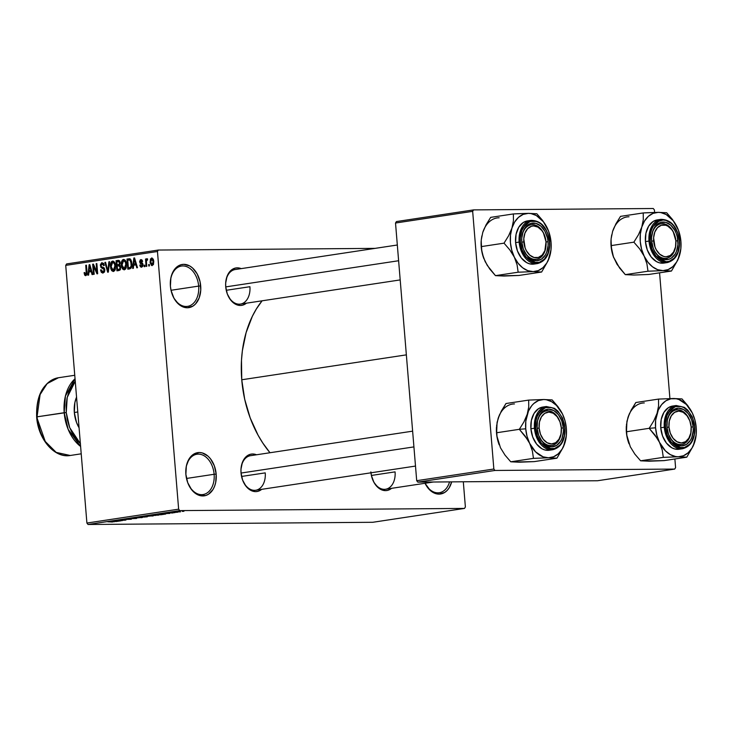 <?xml version="1.0" encoding="UTF-8"?>
<svg xmlns="http://www.w3.org/2000/svg" width="733" height="733" viewBox="0 0 733 733"><rect width="100%" height="100%" fill="white"/><g stroke="black" fill="none" stroke-linecap="round" stroke-linejoin="round"><path stroke-width="1.1" d="M172.273 294.556A20.387 14.064 81.4 0 0 189.087 306.009A20.387 14.064 81.4 0 0 198.652 286.099L200.695 285.934A21.843 15.063 -98.6 0 1 190.369 307.292A21.843 15.063 -98.6 0 1 172.356 294.767A21.843 15.063 -98.6 0 1 170.413 286.163L170.881 277.853L171.971 274.087L175.654 268.058L180.849 264.778L183.772 264.338L189.7 265.942L192.486 267.93L197.159 273.885L200.063 281.701L200.76 290.167L199.138 298.019L195.454 304.039L192.999 306.064L187.336 307.759L181.408 306.156L178.623 304.168L173.95 298.212L171.046 290.396L170.413 286.163A21.843 15.063 -98.6 0 1 170.368 281.628A21.843 15.063 -98.6 0 1 185.376 264.448A21.843 15.063 -98.6 0 1 200.695 285.934L198.652 286.099A20.387 14.064 -98.6 0 1 187.566 306.367A20.387 14.064 -98.6 0 1 172.273 294.556M187.749 482.735A20.387 14.064 81.4 0 0 204.553 494.189A20.387 14.064 81.4 0 0 214.118 474.278L216.171 474.114A21.843 15.063 -98.6 0 1 205.845 495.471A21.843 15.063 -98.6 0 1 187.831 482.946A21.843 15.063 -98.6 0 1 185.88 474.352L186.347 466.032L189.059 458.959L193.585 454.213L199.239 452.518L202.226 452.912L207.952 456.109L210.472 458.794L214.338 465.812L216.171 474.114L215.704 482.433L214.613 486.199L213.001 489.507L208.474 494.244L205.735 495.508L199.825 495.554L196.884 494.335L191.579 489.671L187.721 482.653L185.88 474.352A21.843 15.063 -98.6 0 1 185.843 469.807A21.843 15.063 -98.6 0 1 200.842 452.627A21.843 15.063 -98.6 0 1 216.171 474.114L214.118 474.278A20.387 14.064 -98.6 0 1 203.032 494.546A20.387 14.064 -98.6 0 1 187.749 482.735M425.067 483.267A20.387 14.064 81.4 0 0 438.389 492.823A20.387 14.064 81.4 0 0 449.54 481.883A20.387 14.064 -98.6 0 1 439.296 492.723A20.387 14.064 -98.6 0 1 425.067 483.267M451.675 481.865A21.843 15.063 -98.6 0 1 439.543 494.106A21.843 15.063 -98.6 0 1 425.021 483.276L430.353 490.533L433.139 492.521L439.076 494.124L444.729 492.429L447.185 490.404L449.256 487.683L451.675 481.865M242.632 480.152A17.473 12.049 81.4 0 0 257.036 489.937A17.473 12.049 81.4 0 0 265.227 472.877A17.473 12.049 -98.6 0 1 255.725 490.24A17.473 12.049 -98.6 0 1 242.632 480.152M261.727 489.332A18.93 13.057 -98.6 0 1 242.715 480.362A18.93 13.057 -98.6 0 1 241.029 472.913L240.974 469.239L242.376 462.441L245.573 457.218L250.072 454.368L252.601 453.993L256.504 454.781A18.93 13.057 -98.6 0 0 240.992 468.973A18.93 13.057 -98.6 0 0 241.029 472.913L242.614 480.106L245.967 486.19L248.148 488.508L253.105 491.284L255.698 491.623L258.227 491.247L261.736 489.332M227.331 293.997A17.473 12.049 81.4 0 0 241.734 303.783A17.473 12.049 81.4 0 0 249.916 286.713A17.473 12.049 -98.6 0 1 240.415 304.085A17.473 12.049 -98.6 0 1 227.331 293.988M246.425 303.178A18.93 13.057 -98.6 0 1 227.413 294.208A18.93 13.057 -98.6 0 1 225.718 286.759L225.672 283.085L227.074 276.286L230.272 271.063L234.771 268.214L237.3 267.838L241.203 268.626A18.93 13.057 -98.6 0 0 225.691 282.819A18.93 13.057 -98.6 0 0 225.718 286.759L227.312 293.951L230.657 300.035L232.837 302.353L237.804 305.13L240.397 305.469L242.925 305.093L246.425 303.178M372.474 479.144A17.473 12.049 81.4 0 0 386.877 488.938A17.473 12.049 81.4 0 0 395.069 471.869A17.473 12.049 -98.6 0 1 385.567 489.241A17.473 12.049 -98.6 0 1 372.474 479.144M370.871 471.905L371.42 475.58L373.94 482.351L377.99 487.509L380.4 489.232L385.54 490.624L388.069 490.249L391.578 488.334A18.93 13.057 -98.6 0 1 372.556 479.364A18.93 13.057 -98.6 0 1 370.962 472.812M186.494 478.457L214.118 474.278L186.494 478.457M171.018 290.277L198.652 286.099L171.018 290.277M241.551 476.45L265.227 472.877L241.551 476.45M371.393 475.451L395.069 471.869L371.393 475.451M226.25 290.295L249.916 286.713L226.25 290.295M241.753 379.767L406.357 354.864L241.753 379.767A100.476 69.296 81.4 0 0 269.991 452.737L262.781 443.007L258.062 435.164L250.2 417.947L244.694 399.247L241.753 379.767L241.487 360.269L242.366 350.75L246.114 332.617L252.363 316.28L256.348 308.987L262.093 300.805A100.476 69.296 81.4 0 0 241.753 379.767M158.346 250.045L375.03 248.377L158.346 250.045L157.458 251.501L65.723 265.383L86.906 523.05L178.641 509.169L157.458 251.501L178.641 509.169L179.768 510.608L464.493 508.418L372.758 522.29L88.033 524.489L179.768 510.608L464.493 508.418L465.382 506.961L463.311 481.783L465.382 506.961L464.493 508.418L372.758 522.29L88.033 524.489L179.768 510.608L178.641 509.169L86.906 523.05L88.033 524.489L86.906 523.05L65.723 265.383L66.611 263.926L158.346 250.045L157.458 251.501L65.723 265.383L66.611 263.926L158.346 250.045M180.565 511.808L174.665 512.065L179.695 511.552M175.022 512.633L169.213 512.77L175.022 512.633M169.909 513.421L163.862 513.622L169.845 513.192M158.007 515.207C159.482 514.933 159.134 514.813 156.944 514.85L149.001 515.556L159.043 514.969M147.223 516.838L138.097 517.205L147.223 516.838M136.576 518.451L131.592 518.185L135.385 518.506L126.891 518.9L136.576 518.451L131.592 518.185L135.385 518.506L126.891 518.9L136.576 518.451M122.42 520.586L116.767 520.632L125.929 520.054L118.865 520.109L123.868 520.173L114.687 520.742L125.215 520.164L118.865 520.109L123.868 520.173L114.687 520.742L122.42 520.586M112.552 522.024L107.769 521.786L112.552 522.024M116.859 521.429L121 520.806L111.114 521.282L116.171 521.539L121 520.806L111.114 521.282L116.859 521.429M131.344 519.248L123.135 519.532L131.344 519.248M134.506 517.736C133.131 518.011 133.516 518.13 135.66 518.094L142.175 517.342L133.598 517.965M145.4 516.087C144.025 516.362 144.41 516.481 146.563 516.444L153.069 515.693L144.502 516.316M161.599 514.658L165.731 514.035L155.854 514.52L160.903 514.768L165.731 514.035L156.55 514.41L161.599 514.658M173.125 512.917L171.449 513.027L173.125 512.917M177.67 512.23L176.002 512.34L177.67 512.23M183.928 511.286L182.251 511.396L183.928 511.286M149.312 264.457L149.431 265.905L148.762 266.006L148.643 264.558L149.312 264.457L148.643 264.558L148.762 266.006L149.431 265.905L149.312 264.457M146.463 262.487L146.774 266.308L146.114 266.409L145.51 259.042L146.169 258.941L146.27 260.114L146.792 258.749L147.617 258.987L147.507 260.068L146.536 260.582L146.463 262.487L146.463 260.966L147.617 258.987L146.948 258.685L146.27 260.114L146.169 258.941L145.51 259.042L146.114 266.409L146.774 266.308L146.463 262.487M144.758 265.144L144.877 266.592L144.218 266.693L144.099 265.245L144.758 265.144L144.099 265.245L144.218 266.693L144.877 266.592L144.758 265.144M141.038 260.646L141.982 261.708L142.633 261.47L140.928 259.601L139.6 261.928L140.305 261.919L139.6 261.928L141.432 263.935L142.88 263.926L141.432 263.935L142.944 264.237L142.12 264.246L143.008 264.888L141.542 266.171L142.807 266.161L139.765 265.108L140.461 265.099L139.765 265.108L141.579 267.224L142.99 264.604L142.715 266.372L141.414 267.243L140.36 266.72L139.765 265.108L140.424 264.87L141.542 266.171L142.275 264.54L140.223 263.404L139.591 261.718L140.342 259.821L141.817 259.784L142.633 261.47L141.982 261.708L141.038 260.646L140.278 261.846L142.477 263.092L142.99 264.604L140.25 261.681L141.038 260.646L142.431 260.627L141.277 260.646M133.672 265.227L133.351 268.342L132.655 268.443L133.837 258.007L134.542 257.906L137.492 267.71L136.796 267.82L135.972 264.879L133.672 265.227L135.972 264.879L136.796 267.82L137.492 267.71L134.542 257.906L133.837 258.007L132.655 268.443L133.351 268.342L133.672 265.227M124.326 269.836L122.695 269.13L121.651 266.94L121.715 261.205L122.603 259.839L123.795 259.427L125.132 260.169L126.003 261.828L126.342 267.114L125.609 268.993L124.326 269.836L126.103 268.003L126.461 264.265C126.342 261.434 125.352 259.83 123.474 259.445C121.678 260.407 120.972 262.313 121.348 265.163L122.292 268.535L123.501 268.525L122.292 268.535L124.06 269.854M113.432 271.485L111.801 270.77L110.747 268.59L110.82 262.854L111.709 261.489L113.212 261.122L115.099 263.477L115.448 268.764L114.705 270.633L113.432 271.485L115.2 269.652L115.557 265.914C115.448 263.083 114.449 261.479 112.58 261.095C110.784 262.048 110.069 263.962 110.454 266.812L111.389 270.184L112.607 270.175L111.389 270.184L113.157 271.503M85.77 275.672L84.671 275.113L84.075 272.731L84.726 272.502L85.349 274.408L86.274 273.931L85.761 265.282L86.43 265.181L87.016 273.757L85.77 275.672L86.989 272.062L86.43 265.181L85.761 265.282L86.357 273.611L85.614 274.49L86.897 274.481L85.706 274.481L84.726 272.502L84.075 272.731L84.671 275.113L86.631 275.095L84.671 275.113L85.587 275.69M88.94 271.998L88.62 275.104L87.923 275.214L89.105 264.778L89.811 264.668L92.761 274.481L92.065 274.591L91.24 271.65L88.94 271.998L91.24 271.65L92.065 274.591L92.761 274.481L89.811 264.668L89.105 264.778L87.923 275.214L88.62 275.104L88.94 271.998M93.512 266.161L94.181 274.27L93.512 274.371L92.679 264.237L93.393 264.127L96.857 271.824L96.188 263.706L96.848 263.605L97.681 273.739L96.976 273.84L93.512 266.161L96.976 273.84L97.681 273.739L96.848 263.605L96.188 263.706L96.857 271.824L93.393 264.127L92.679 264.237L93.512 274.371L94.181 274.27L93.512 266.161L94.3 266.152L93.512 266.161M102.162 263.862L103.637 265.639L104.297 265.41L102.043 262.68L100.384 265.749L101.062 265.74L100.384 265.749L102.373 268.26L104.398 268.251L102.373 268.26L104.856 269.927L104.187 269.927L102.987 271.87L104.535 271.861L102.987 271.87L101.191 269.744L100.54 269.973L101.236 269.964L100.54 269.973L103.023 273.061L104.846 269.808L104.462 272.016L102.785 273.088L101.301 272.3L100.54 269.973L101.191 269.744L101.759 271.357L102.987 271.87L104.059 270.981L104.123 269.524L101.017 267.536L100.412 264.668L101.667 262.79L103.6 263.339L104.297 265.41L103.637 265.639L103.188 264.274L102.162 263.862L101.218 264.567L101.081 265.951L101.594 266.904L104.113 267.893L104.846 269.808L103.637 267.554L101.346 266.684L101.053 265.676L102.162 263.862L103.894 263.834M109.584 261.681L108.328 272.126L107.687 272.227L104.883 262.387L105.57 262.286L107.87 270.999L108.887 261.782L109.584 261.681L108.887 261.782L107.87 270.999L105.57 262.286L104.883 262.387L107.687 272.227L108.328 272.126L109.584 261.681M120.753 267.233L119.983 270.101L116.923 270.825L116.089 260.691L119.543 260.856L120.203 262.955L119.644 264.888L120.753 267.233L119.644 264.888L120.185 262.652L118.15 260.38L116.089 260.691L116.923 270.825L118.975 270.514L120.753 267.233M131.858 263.376L131.189 268.012L127.826 269.176L126.992 259.042L130.034 258.841L131.5 261.186L131.858 263.376L129.915 258.795L126.992 259.042L127.826 269.176L129.768 268.883C131.573 268.067 132.27 266.235 131.858 263.376M153.765 261.443L153.408 264.622L151.548 265.511L150.146 262.716L150.448 258.96L152.07 257.998L153.49 259.83L153.765 261.443L151.612 257.979L150.073 262.075L152.235 265.612L153.765 261.443M674.699 469.074L597.551 480.747L417.837 482.131L494.977 470.458L674.699 469.074L675.588 467.617L674.882 458.977L675.588 467.617L674.699 469.074L494.977 470.458L493.85 469.019L472.666 211.351L395.518 223.024L416.701 480.692L493.85 469.019L494.977 470.458L417.837 482.131L597.551 480.747L674.699 469.074M396.416 221.568L473.555 209.895L653.277 208.511L473.555 209.895L472.666 211.351L493.85 469.019L416.701 480.692L417.837 482.131L416.701 480.692L395.518 223.024L396.416 221.568L395.518 223.024L472.666 211.351L473.555 209.895L396.416 221.568M669.916 398.578L659.572 272.823L669.916 398.578M654.606 212.423L654.404 209.95L653.277 208.511L654.404 209.95L654.606 212.423M225.672 283.048A17.473 12.049 -98.6 0 1 235.192 269.533L397.332 245.005M240.983 469.202A17.473 12.049 -98.6 0 1 250.494 455.688L412.633 431.16M170.358 281.857A20.387 14.064 -98.6 0 1 181.463 266.052A20.387 14.064 -98.6 0 1 198.652 286.099A20.387 14.064 81.4 0 0 184.423 266.052A20.387 14.064 81.4 0 0 170.358 281.857M185.825 470.036A20.387 14.064 -98.6 0 1 196.939 454.231A20.387 14.064 -98.6 0 1 214.118 474.278A20.387 14.064 81.4 0 0 199.889 454.24A20.387 14.064 81.4 0 0 185.825 470.036M84.753 272.722L84.075 272.731L84.753 272.722M85.706 274.481L86.906 274.472M87.025 273.601L86.357 273.611L87.025 273.601M87.007 272.236L86.338 272.236L87.007 272.236M86.439 265.273L85.761 265.282L86.439 265.273M89.838 264.769L89.105 264.778L89.838 264.769M91.9 271.641L91.24 271.65L91.9 271.641M89.069 270.779L89.591 265.767L90.132 265.767L89.591 265.767L90.141 267.792L90.745 267.792L90.141 267.792L90.919 270.495L91.561 270.495L89.069 270.779L91.634 270.752L89.069 270.779L90.919 270.495L89.591 265.767L89.069 270.779M93.439 264.228L92.679 264.237L93.439 264.228M97.526 271.824L96.857 271.824L97.526 271.824M96.857 263.697L96.188 263.706L96.857 263.697M102.987 271.87L104.535 271.87M105.598 262.387L104.883 262.387L105.598 262.387M108.466 270.99L107.87 270.999L108.466 270.99M108.667 269.35L108.026 269.359L108.667 269.35M109.574 261.773L108.887 261.782L109.574 261.773M111.123 266.803L110.454 266.812L111.123 266.803M112.68 262.277L111.242 263.972L111.306 268.012L112.625 270.193L114.916 270.294L113.322 270.303L114.742 268.654L114.898 265.978L115.567 265.978L114.898 265.978L114.421 263.733L115.182 263.724L112.68 262.277L114.421 263.733L114.898 265.978L113.322 270.303L111.114 266.73L112.68 262.277L114.54 262.249M113.001 262.267L114.55 262.258M113.322 270.303L114.916 270.303M119.369 260.664L116.089 260.691L119.369 260.664M118.773 260.38L118.15 260.38L118.773 260.38M118.004 261.599L116.849 261.773L117.097 264.805L119.937 264.402L119.03 264.411L119.534 262.918L120.203 262.918L118.526 261.553L119.534 262.918L119.03 264.411L117.097 264.805L119.717 264.787L117.097 264.805L116.849 261.773L119.937 261.544M118.508 265.786L117.198 265.987L117.491 269.542L120.597 269.084L119.571 269.093L120.093 267.343L120.762 267.334L118.783 265.758L120.093 267.343L119.571 269.093L117.491 269.542L120.423 269.515L117.491 269.542L117.198 265.987L120.404 265.749M122.026 265.154L121.348 265.163L122.026 265.154M123.575 260.627L122.136 262.322L122.2 266.363L123.309 268.406L125.819 268.644L124.225 268.654L125.636 267.004L125.792 264.329L126.461 264.329L125.792 264.329L125.325 262.084L126.076 262.075L123.575 260.627L125.325 262.084L125.792 264.329L124.225 268.654L122.017 265.08L123.575 260.627L125.444 260.6M123.895 260.627L125.444 260.609M124.225 268.654L125.81 268.654M130.327 259.015L126.992 259.042L130.327 259.015M129.787 258.758L128.852 258.758L129.787 258.758M129.915 258.795L128.852 258.758M128.926 259.949L127.753 260.123L128.385 267.893L127.753 260.123L131.06 259.995L129.888 260.004L131.189 263.468L131.858 263.459L131.189 263.468L131.134 265.978L131.83 265.978L129.585 267.71L131.363 267.701L128.385 267.893L131.28 267.866L128.385 267.893L130.364 267.444L131.134 265.978L130.776 261.25L130.053 260.114L128.926 259.949L129.888 260.004M134.57 257.998L133.837 258.007L134.57 257.998M136.631 264.879L135.972 264.879L136.631 264.879M133.8 264.008L134.322 259.006L134.872 258.996L134.322 259.006L134.872 261.03L135.477 261.021L134.872 261.03L135.651 263.733L136.292 263.724L133.8 264.008L136.365 263.99L133.8 264.008L135.651 263.733L134.322 259.006L133.8 264.008M141.542 266.171L142.807 266.171M144.768 265.245L144.099 265.245L144.768 265.245M146.179 259.033L145.51 259.042L146.179 259.033M146.811 260.114L146.27 260.114L146.811 260.114M147.617 258.987L146.948 258.685M147.021 260.013L147.507 260.068M149.321 264.558L148.643 264.558L149.321 264.558M150.751 262.075L150.073 262.075L150.751 262.075M151.676 259.042L150.806 260.206L150.952 263.294L152.171 264.558L150.741 261.974L151.795 259.033L153.105 261.617L153.774 261.608L153.105 261.617L152.171 264.558L153.444 264.549L152.052 264.567L153.435 264.558M153.179 259.024L151.887 259.033M152.171 264.558L152.913 263.798L153.105 261.617L152.748 259.894L151.758 259.033L153.17 259.024M114.091 521.859L113.23 521.649M114.724 521.328L112.25 521.163L116.565 520.989L112.25 521.218L114.724 521.328M141.753 517.681L142.569 517.397M136.338 517.993C134.625 518.029 134.295 517.938 135.339 517.727L141.46 517.461L136.338 517.993M141.579 517.324L140.919 517.681M144.529 516.701L143.76 516.6M141.698 517.077L139.582 516.976L143.21 516.609L139.591 517.095L141.698 517.077M145.006 517.049L142.514 516.957L146.499 516.563L142.523 517.077L145.006 517.049M152.647 516.032L153.472 515.748M147.232 516.344C145.528 516.38 145.198 516.289 146.233 516.078L152.363 515.812L147.232 516.344M152.473 515.675L151.823 516.032M155.9 515.409L150.476 515.326L157.723 514.85L150.485 515.446L155.9 515.409M159.455 514.566L156.981 514.392L161.297 514.218L156.981 514.447L159.455 514.566M175.242 511.845L176.048 512.11M176.708 512.01L179.072 511.561L175.957 511.845M134.634 517.718L135.339 517.727M146.508 516.646L147.012 516.738M145.528 516.069L146.233 516.078M157.732 514.978L157.1 515.226M179.081 511.643L179.842 511.808M521.795 242.11L523.811 241.945A16.016 11.05 -98.6 0 1 531.379 226.286A16.016 11.05 -98.6 0 1 544.592 235.467A16.016 11.05 -98.6 0 1 546.021 241.771L544.876 250.64L542.173 255.057L538.361 257.457L534.027 257.494L529.831 255.148L526.404 250.778L525.149 248.038L523.765 238.839L524.947 233.085L527.65 228.669L531.462 226.259L533.606 225.938L537.958 227.12L541.843 230.538L543.419 232.947L546.021 241.771A16.016 11.05 -98.6 0 1 546.048 245.106A16.016 11.05 -98.6 0 1 535.044 257.704A16.016 11.05 -98.6 0 1 523.811 241.945L521.795 242.11M544.592 235.467L544.427 235.046A17.473 12.049 81.4 0 0 531.333 224.729A17.473 12.049 81.4 0 0 521.74 238.252A17.473 12.049 -98.6 0 1 531.26 224.738A17.473 12.049 -98.6 0 1 544.509 235.256A17.473 12.049 81.4 0 0 531.416 224.719A17.473 12.049 81.4 0 0 521.74 238.252L523.142 231.491L526.331 226.268L530.839 223.428L535.96 223.382L540.917 226.158L544.967 231.326L547.487 238.088L548.037 241.762A18.93 13.057 -98.6 0 1 539.085 260.27A18.93 13.057 -98.6 0 1 523.481 249.422A18.93 13.057 -98.6 0 1 521.786 241.963L521.74 238.289A17.473 12.049 -98.6 0 1 531.26 224.738A17.473 12.049 -98.6 0 1 544.509 235.256M225.737 286.896L398.624 260.737L225.737 286.896M546.03 245.326A17.473 12.049 -98.6 0 1 536.483 259.299A17.473 12.049 -98.6 0 1 523.399 249.202A17.473 12.049 81.4 0 0 536.638 259.271A17.473 12.049 81.4 0 0 546.03 245.326A17.473 12.049 -98.6 0 1 536.483 259.299A17.473 12.049 -98.6 0 1 523.399 249.202A17.473 12.049 81.4 0 0 536.565 259.28A17.473 12.049 81.4 0 0 546.021 245.555L546.048 245.106M501.271 275.81L518.927 275.461L541.623 272.025L518.927 275.461L503.947 276.039L495.462 275.645L487.253 265.392L483.56 257.814L481.709 250.265L481.178 240.974A29.311 20.212 81.4 0 0 481.233 247.067L481.26 239.893L482.754 232.48L486.061 224.839L490.67 217.371L513.366 213.935L513.448 220.651L511.946 228.064L508.647 235.705L504.029 243.164L509.774 249.834L514.346 257.191L517.067 264.787L518.158 272.209L533.138 271.622L541.623 272.025L548.073 260.801L550.51 253.178L551.115 248.432A29.311 20.212 -98.6 0 1 549.539 256.926L546.809 262.982L542.979 267.646L538.315 270.596L533.138 271.622L527.797 270.669L522.656 267.802L518.066 263.202L514.346 257.191L511.735 250.182L510.425 242.65L510.498 235.101L511.946 228.064L514.676 221.998L518.506 217.344L523.17 214.393L528.346 213.358L513.366 213.935L490.67 217.371L486.061 224.839L482.754 232.48L483.972 229.301M548.449 230.794L547.148 227.789A29.311 20.212 -98.6 0 1 548.449 230.794A29.311 20.212 -98.6 0 1 551.06 242.339L550.987 249.88L549.539 256.926A29.311 20.212 -98.6 0 1 533.138 271.622A29.311 20.212 -98.6 0 1 514.346 257.191A29.311 20.212 -98.6 0 1 511.946 228.064L508.647 235.705L504.029 243.164L481.334 246.6L504.029 243.164L509.774 249.834L514.346 257.191L517.067 264.787L518.158 272.209L495.462 275.645L518.158 272.209L533.138 271.622L541.623 272.025L548.073 260.801L551.033 249.559M546.03 241.917L548.037 241.762L548.092 245.436L546.69 252.234L545.288 255.093L541.366 259.207L536.464 260.682L531.315 259.29L526.725 255.24L523.38 249.156L521.786 241.963A18.93 13.057 -98.6 0 1 521.749 238.023A18.93 13.057 -98.6 0 1 534.751 223.134A18.93 13.057 -98.6 0 1 548.037 241.762L546.03 241.917M529.272 220.78A21.843 15.063 81.4 0 0 527.476 220.899L531.022 220.358L520.815 229.713L519.138 242.073L520.375 241.972C519.285 235.879 522.464 221.384 533.203 221.018C543.987 221.219 549.539 235.65 549.448 241.753L547.688 233.781L546.048 230.189L541.568 224.463L538.892 222.557L536.07 221.393L530.399 221.439L525.414 224.591L521.869 230.373L520.32 237.904L520.375 241.972L522.134 249.944L525.845 256.678L530.93 261.159L533.761 262.332L539.433 262.286L544.417 259.134L547.954 253.352L549.503 245.821L549.448 241.753C550.538 247.846 547.368 262.341 536.629 262.707C525.845 262.506 520.293 248.075 520.375 241.972L519.138 242.073A21.843 15.063 -98.6 0 1 531.022 220.358C541.256 220.541 547.487 227.679 549.695 241.771C550.052 253.911 546.003 261.177 537.555 263.55A21.843 15.063 -98.6 0 1 519.138 242.073L515.601 242.605L519.138 242.073L523.674 255.753L537.555 263.55L534.009 264.091A21.843 15.063 81.4 0 1 515.601 242.605L517.434 250.906L521.3 257.924L526.596 262.597L529.538 263.807L534.082 264.082M527.476 220.899A21.843 15.063 81.4 0 0 515.601 242.605L516.069 234.294L518.772 227.221L523.298 222.475L527.549 220.88M547.148 227.789L542.612 220.468L536.831 213.761L528.346 213.358A29.311 20.212 -98.6 0 1 547.148 227.789L542.612 220.468L536.831 213.761L528.346 213.358L531.022 213.587L536.309 215.511L543.419 221.778L548.605 231.197L551.06 242.339A29.311 20.212 -98.6 0 1 551.115 248.432M481.26 239.893L481.865 235.907M503.947 276.039L495.462 275.645L489.717 268.974L485.154 261.608A29.311 20.212 81.4 0 0 485.154 261.617L482.424 254.021L481.233 247.067A29.311 20.212 81.4 0 0 483.853 258.602L481.718 250.869L481.187 240.91M517.471 213.724L513.366 213.935L513.448 220.651L511.946 228.064A29.311 20.212 -98.6 0 1 528.346 213.358L517.471 213.724M483.872 258.667L483.853 258.602A29.311 20.212 81.4 0 0 483.872 258.657L483.56 257.814M499.155 217.774A29.311 20.212 81.4 0 0 482.754 232.48M651.646 241.111L653.653 240.946A16.016 11.05 -98.6 0 1 661.221 225.288A16.016 11.05 -98.6 0 1 674.433 234.468A16.016 11.05 -98.6 0 1 675.863 240.772L673.26 231.94L671.685 229.539L667.8 226.112L665.637 225.223L661.303 225.26L657.501 227.67L654.798 232.086L653.607 237.84L655 247.03L656.246 249.779L659.673 254.149L663.869 256.495L666.068 256.779L670.219 255.542L673.535 252.06L675.514 246.874L675.863 240.772A16.016 11.05 -98.6 0 1 675.89 244.107A16.016 11.05 -98.6 0 1 664.886 256.706A16.016 11.05 -98.6 0 1 653.653 240.946L651.646 241.111M674.433 234.468L674.268 234.047A17.473 12.049 81.4 0 0 661.175 223.73A17.473 12.049 81.4 0 0 651.582 237.254A17.473 12.049 -98.6 0 1 661.102 223.739A17.473 12.049 -98.6 0 1 674.351 234.258A17.473 12.049 81.4 0 0 661.258 223.721A17.473 12.049 81.4 0 0 651.582 237.254A17.473 12.049 -98.6 0 1 661.102 223.739A17.473 12.049 -98.6 0 1 674.351 234.258M675.872 244.327A17.473 12.049 -98.6 0 1 666.324 258.291A17.473 12.049 -98.6 0 1 653.24 248.203A17.473 12.049 81.4 0 0 666.48 258.273A17.473 12.049 81.4 0 0 675.872 244.327A17.473 12.049 -98.6 0 1 666.324 258.291A17.473 12.049 -98.6 0 1 653.24 248.203A17.473 12.049 81.4 0 0 666.407 258.282A17.473 12.049 81.4 0 0 675.863 244.556L675.89 244.107M633.798 275.04L648.769 274.463L671.465 271.027L648.769 274.463L633.788 275.04L625.304 274.637L617.094 264.393L613.402 256.816L611.551 249.266L611.02 239.966A29.311 20.212 81.4 0 0 611.075 246.068L611.102 238.885L612.596 231.472L615.903 223.84L620.512 216.372L643.217 212.936L643.29 219.643L641.787 227.056L638.489 234.697L633.871 242.165L639.625 248.826L644.188 256.193L646.909 263.788L647.999 271.21L662.98 270.624L671.465 271.027L677.915 259.803L680.352 252.179L680.957 247.433A29.311 20.212 -98.6 0 1 679.381 255.927L676.651 261.983L672.821 266.647L668.157 269.588L662.98 270.624L657.638 269.671L652.498 266.803L647.908 262.203L644.188 256.193L641.577 249.183L640.266 241.652L640.34 234.102L641.787 227.056L644.527 220.999L648.348 216.336L653.011 213.395L658.188 212.359L643.217 212.936L620.512 216.372L615.903 223.84L612.596 231.472L613.814 228.293M678.291 229.796L676.99 226.79A29.311 20.212 -98.6 0 1 678.291 229.796A29.311 20.212 -98.6 0 1 680.902 241.331L680.838 248.881L679.381 255.927A29.311 20.212 -98.6 0 1 662.98 270.624A29.311 20.212 -98.6 0 1 644.188 256.193A29.311 20.212 -98.6 0 1 641.787 227.056L638.489 234.697L633.871 242.165L611.175 245.601L633.871 242.165L639.625 248.826L644.188 256.193L646.909 263.788L647.999 271.21L625.304 274.637L647.999 271.21L662.98 270.624L671.465 271.027L677.915 259.803L680.875 248.551M677.878 240.763A18.93 13.057 -98.6 0 1 668.927 259.271A18.93 13.057 -98.6 0 1 653.323 248.414A18.93 13.057 -98.6 0 1 651.628 240.965L651.582 237.29L652.984 230.492L656.172 225.269L660.68 222.42L665.802 222.383L670.759 225.159L674.809 230.318L676.293 233.561L677.329 237.089L677.933 244.428L676.532 251.227L675.13 254.094L671.208 258.208L668.835 259.299L663.713 259.335L658.747 256.559L654.697 251.401L653.222 248.157L651.628 240.965A18.93 13.057 -98.6 0 1 651.6 237.025A18.93 13.057 -98.6 0 1 664.593 222.136A18.93 13.057 -98.6 0 1 677.878 240.763L675.872 240.919L677.878 240.763M659.114 219.781A21.843 15.063 81.4 0 0 657.318 219.891L660.864 219.359L650.657 228.714L648.989 241.075L650.217 240.974C649.126 234.881 652.306 220.386 663.044 220.019C673.829 220.221 679.381 234.642 679.299 240.745L677.53 232.782L673.829 226.039L671.41 223.464L665.912 220.395L663.044 220.019L657.611 221.641L653.259 226.204L651.71 229.374L650.666 232.984L650.217 240.974L651.976 248.945L655.687 255.68L660.772 260.16L666.471 261.708L669.275 261.287L674.259 258.126L677.796 252.344L679.354 244.813L679.299 240.745C680.38 246.838 677.21 261.342 666.471 261.708C655.687 261.507 650.134 247.076 650.217 240.974L648.989 241.075A21.843 15.063 -98.6 0 1 660.864 219.359C671.098 219.534 677.329 226.671 679.537 240.772C679.894 252.912 675.844 260.169 667.396 262.551A21.843 15.063 -98.6 0 1 648.989 241.075L645.443 241.606L648.989 241.075L653.515 254.754L667.396 262.551L663.851 263.092A21.843 15.063 81.4 0 1 645.443 241.606L647.276 249.907L651.142 256.926L656.438 261.599L659.379 262.808L663.924 263.074M657.318 219.891A21.843 15.063 81.4 0 0 645.443 241.606L645.91 233.286L648.613 226.222L653.14 221.476L657.391 219.882M676.99 226.79L672.454 219.469L666.673 212.753L658.188 212.359A29.311 20.212 -98.6 0 1 676.99 226.79L672.454 219.469L666.673 212.753L658.188 212.359L660.864 212.588L666.15 214.512L673.26 220.78L678.446 230.199L680.902 241.331A29.311 20.212 -98.6 0 1 680.957 247.433M611.102 238.885L611.707 234.899M631.122 274.811L625.304 274.637L619.559 267.976L613.402 256.816L611.075 246.068A29.311 20.212 81.4 0 0 613.695 257.604A29.311 20.212 81.4 0 0 613.713 257.659L611.56 249.861L611.029 239.911M647.312 212.717L643.217 212.936L643.29 219.643L641.787 227.056A29.311 20.212 -98.6 0 1 658.188 212.359L647.312 212.717M613.695 257.604L613.402 256.816M628.996 216.776A29.311 20.212 81.4 0 0 612.596 231.472M561.341 431.48A17.473 12.049 -98.6 0 1 551.793 445.453A17.473 12.049 -98.6 0 1 538.7 435.356A17.473 12.049 81.4 0 0 551.949 445.426A17.473 12.049 81.4 0 0 561.341 431.48A17.473 12.049 -98.6 0 1 551.793 445.453A17.473 12.049 -98.6 0 1 538.7 435.356A17.473 12.049 81.4 0 0 551.867 445.435A17.473 12.049 81.4 0 0 561.322 431.719L561.35 431.261A16.016 11.05 -98.6 0 1 550.355 443.859A16.016 11.05 -98.6 0 1 539.112 428.099L537.106 428.264L539.112 428.099L540.459 434.193L543.29 439.333L547.175 442.759L551.528 443.941L555.678 442.695L558.995 439.214L560.983 434.028L561.322 427.935A16.016 11.05 -98.6 0 1 561.35 431.261M413.925 446.901L241.038 473.051L413.925 446.901M559.893 421.622A16.016 11.05 -98.6 0 1 561.322 427.935L559.975 421.841L557.144 416.701L553.259 413.275L548.907 412.093L544.756 413.339L541.44 416.82L539.451 422.006L539.112 428.099A16.016 11.05 -98.6 0 1 546.69 412.441A16.016 11.05 -98.6 0 1 559.893 421.622L559.728 421.2A17.473 12.049 81.4 0 0 546.635 410.883A17.473 12.049 81.4 0 0 537.042 424.416A17.473 12.049 -98.6 0 1 546.561 410.901A17.473 12.049 -98.6 0 1 559.81 421.411A17.473 12.049 81.4 0 0 546.717 410.874A17.473 12.049 81.4 0 0 537.042 424.416A17.473 12.049 -98.6 0 1 546.561 410.901A17.473 12.049 -98.6 0 1 559.81 421.411M527.549 439.571L529.647 443.346A29.311 20.212 -98.6 0 1 525.726 428.805L519.34 429.318L525.085 435.988L529.647 443.346L532.369 450.942L533.468 458.363L510.764 461.799L505.019 455.129L500.456 447.762L497.02 436.419L496.635 432.754L519.34 429.318L527.549 439.571M563.347 427.916L561.331 428.081L563.347 427.916L563.393 431.59L561.991 438.389L560.589 441.248L556.668 445.362L551.766 446.837L546.626 445.444L542.026 441.394L538.682 435.31L537.087 428.118A18.93 13.057 -98.6 0 1 537.06 424.178A18.93 13.057 -98.6 0 1 550.062 409.289A18.93 13.057 -98.6 0 1 563.347 427.916A18.93 13.057 -98.6 0 1 554.386 446.424A18.93 13.057 -98.6 0 1 538.782 435.576A18.93 13.057 -98.6 0 1 537.087 428.118L537.5 420.907L539.845 414.777L543.767 410.672L548.669 409.197L553.809 410.59L558.409 414.64L561.753 420.724L563.347 427.916M542.851 407.044L538.599 408.629L534.073 413.375L531.37 420.449L530.903 428.768L534.449 428.228L538.975 441.907L552.856 449.705A21.843 15.063 -98.6 0 1 534.449 428.228L530.903 428.768A21.843 15.063 81.4 0 0 549.319 450.245L552.856 449.705C561.304 447.332 565.354 440.066 565.006 427.925L564.758 427.907C565.839 434 562.669 448.495 551.931 448.862C541.146 448.66 535.594 434.229 535.676 428.127L534.449 428.228A21.843 15.063 -98.6 0 1 546.323 406.513L536.116 415.868L534.449 428.228L535.676 428.127L537.445 436.098L541.146 442.833L543.565 445.407L549.063 448.486L554.734 448.44L559.719 445.288L561.707 442.677L564.309 435.888L564.758 427.907L564.144 423.839L561.359 416.344L559.288 413.201L554.194 408.712L551.372 407.548L545.7 407.594L540.716 410.746L537.179 416.527L536.125 420.146L535.676 428.127C534.595 422.034 537.765 407.539 548.504 407.172C559.288 407.374 564.841 421.805 564.758 427.907L562.532 418.103L557.969 411.167L554.514 408.345L546.323 406.513L542.777 407.053A21.843 15.063 81.4 0 0 530.903 428.768L532.735 437.06L536.602 444.088L541.898 448.752L544.848 449.97L549.384 450.236M497.166 422.061L499.503 414.814L505.981 403.526L528.676 400.099L528.75 406.806L527.256 414.218L523.948 421.86L519.34 429.318L496.635 432.754L497.075 422.437L499.274 415.455M516.582 461.973L534.229 461.616L556.933 458.18L534.229 461.616L519.257 462.202L510.764 461.799L533.468 458.363L548.44 457.786L543.098 456.833L535.576 451.858L529.647 443.346L527.036 436.337L525.726 428.805L525.799 421.255L528.466 411.039L531.773 405.633L533.816 403.498L538.471 400.548L543.657 399.512L546.323 399.742L551.61 401.675L556.521 405.441L562.449 413.943L557.914 406.623L552.141 399.916L543.657 399.512L528.676 400.099L505.981 403.526L501.363 410.993L498.064 418.635A29.311 20.212 81.4 0 1 514.465 403.929M562.449 413.943L557.914 406.623L552.141 399.916L543.657 399.512A29.311 20.212 -98.6 0 1 562.449 413.943A29.311 20.212 -98.6 0 1 563.75 416.949L562.449 413.943L565.061 420.953L566.371 428.493L566.297 436.034L564.841 443.08A29.311 20.212 -98.6 0 1 548.44 457.786A29.311 20.212 -98.6 0 1 529.647 443.346L532.369 450.942L533.468 458.363L548.44 457.786L556.933 458.18L563.375 446.956L565.821 439.333L566.417 434.587A29.311 20.212 -98.6 0 1 564.841 443.08L562.11 449.137L558.28 453.8L553.617 456.751L548.44 457.786L556.933 458.18L563.375 446.956L566.334 435.714M519.257 462.202L510.764 461.799L505.019 455.129L500.456 447.762A29.311 20.212 81.4 0 0 500.456 447.771L497.02 436.419M496.635 432.754L496.488 427.128A29.311 20.212 81.4 0 0 499.155 444.766A29.311 20.212 81.4 0 0 499.173 444.812L497.02 437.024L496.488 427.073M544.573 406.934A21.843 15.063 81.4 0 0 542.777 407.053M563.75 416.949A29.311 20.212 -98.6 0 1 566.417 434.587M527.256 414.218A29.311 20.212 -98.6 0 1 543.657 399.512L528.676 400.099L528.75 406.806L527.256 414.218L523.948 421.86L519.34 429.318L525.726 428.805A29.311 20.212 -98.6 0 1 527.256 414.218M496.562 426.047L498.064 418.635M499.155 444.766L498.861 443.969M691.182 430.482A17.473 12.049 -98.6 0 1 681.635 444.455A17.473 12.049 -98.6 0 1 668.542 434.357A17.473 12.049 81.4 0 0 681.791 444.427A17.473 12.049 81.4 0 0 691.182 430.482A17.473 12.049 -98.6 0 1 681.635 444.455A17.473 12.049 -98.6 0 1 668.542 434.357A17.473 12.049 81.4 0 0 681.708 444.436A17.473 12.049 81.4 0 0 691.164 430.711L691.192 430.262A16.016 11.05 -98.6 0 1 680.197 442.86A16.016 11.05 -98.6 0 1 668.954 427.101L666.948 427.266L668.954 427.101L669.302 420.999L671.281 415.822L674.598 412.34L678.749 411.094L683.101 412.276L686.986 415.693L689.817 420.843L691.164 426.927A16.016 11.05 -98.6 0 1 691.192 430.262M689.735 420.623A16.016 11.05 -98.6 0 1 691.164 426.927L690.825 433.029L688.837 438.215L685.52 441.697L681.369 442.943L677.017 441.761L673.132 438.334L670.301 433.185L668.954 427.101A16.016 11.05 -98.6 0 1 676.532 411.442A16.016 11.05 -98.6 0 1 689.735 420.623L689.57 420.201A17.473 12.049 81.4 0 0 676.486 409.884A17.473 12.049 81.4 0 0 666.883 423.408A17.473 12.049 -98.6 0 1 676.403 409.894A17.473 12.049 -98.6 0 1 689.652 420.412A17.473 12.049 81.4 0 0 676.559 409.875A17.473 12.049 81.4 0 0 666.883 423.408A17.473 12.049 -98.6 0 1 676.403 409.894A17.473 12.049 -98.6 0 1 689.652 420.412M657.391 438.572L659.489 442.347A29.311 20.212 -98.6 0 1 655.568 427.806L649.181 428.319L654.926 434.981L659.489 442.347L662.211 449.943L663.31 457.365L640.605 460.8L634.86 454.13L630.298 446.764L626.862 435.42L626.486 431.755L649.181 428.319L657.391 438.572M693.189 426.918L691.182 427.073L693.189 426.918L693.235 430.592L691.833 437.39L690.431 440.249L686.509 444.363L681.608 445.838L676.467 444.436L671.877 440.396L668.523 434.312L666.938 427.119A18.93 13.057 -98.6 0 1 666.902 423.179A18.93 13.057 -98.6 0 1 679.903 408.29A18.93 13.057 -98.6 0 1 693.189 426.918A18.93 13.057 -98.6 0 1 684.237 445.426A18.93 13.057 -98.6 0 1 668.624 434.568A18.93 13.057 -98.6 0 1 666.938 427.119L667.342 419.908L669.687 413.779L673.609 409.665L678.511 408.199L683.651 409.591L688.25 413.641L691.595 419.725L693.189 426.918M672.692 406.036L668.441 407.63L663.915 412.377L661.212 419.441L660.745 427.76L664.29 427.229L668.817 440.909L682.698 448.706A21.843 15.063 -98.6 0 1 664.29 427.229L660.745 427.76A21.843 15.063 81.4 0 0 679.161 449.247L682.698 448.706C691.155 446.333 695.196 439.067 694.847 426.927L694.6 426.908C695.681 433.001 692.511 447.496 681.772 447.863C670.988 447.661 665.436 433.23 665.518 427.128L664.29 427.229A21.843 15.063 -98.6 0 1 676.165 405.514L665.958 414.869L664.29 427.229L665.518 427.128L667.287 435.1L670.988 441.834L673.407 444.409L678.905 447.478L684.576 447.442L689.561 444.29L691.549 441.678L694.151 434.889L694.6 426.908L693.986 422.84L692.841 418.937L689.13 412.193L684.045 407.713L681.214 406.549L675.542 406.595L670.558 409.747L667.021 415.529L665.463 423.06L665.518 427.128C664.437 421.035 667.607 406.54 678.346 406.174C689.13 406.375 694.682 420.806 694.6 426.908L692.373 417.104L687.811 410.159L684.356 407.346L676.165 405.514L672.619 406.055A21.843 15.063 81.4 0 0 660.745 427.76L662.577 436.062L666.444 443.08L671.74 447.753L674.69 448.962L679.225 449.228M627.008 421.063L629.345 413.815L635.823 402.527L658.518 399.091L658.591 405.807L657.098 413.22L653.79 420.852L649.181 428.319L626.486 431.755L626.917 421.438L629.125 414.447M646.424 460.965L664.071 460.617L686.775 457.181L664.071 460.617L649.099 461.194L640.605 460.8L663.31 457.365L678.282 456.778L675.615 456.549L670.329 454.625L665.417 450.859L659.489 442.347L656.878 435.338L655.568 427.806L655.641 420.256L658.307 410.031L661.615 404.625L665.903 400.786L670.86 398.779L676.165 398.743L678.84 399.467L686.363 404.442L692.291 412.945L687.765 405.624L681.983 398.917L673.499 398.514L658.518 399.091L635.823 402.527L631.205 409.994L627.906 417.636A29.311 20.212 81.4 0 1 644.307 402.93M692.291 412.945L687.765 405.624L681.983 398.917L673.499 398.514A29.311 20.212 -98.6 0 1 692.291 412.945A29.311 20.212 -98.6 0 1 693.592 415.95L692.291 412.945L694.902 419.954L696.213 427.495L696.139 435.036L694.682 442.081A29.311 20.212 -98.6 0 1 678.282 456.778A29.311 20.212 -98.6 0 1 659.489 442.347L662.211 449.943L663.31 457.365L678.282 456.778L686.775 457.181L693.216 445.957L695.663 438.334L696.258 433.588A29.311 20.212 -98.6 0 1 694.682 442.081L691.952 448.138L688.122 452.802L683.468 455.752L678.282 456.778L686.775 457.181L693.216 445.957L696.185 434.715M649.099 461.194L640.605 460.8L634.86 454.13L630.298 446.764A29.311 20.212 81.4 0 0 630.298 446.773L626.862 435.42M629.006 443.786L626.871 436.025L626.33 426.065M674.415 405.935A21.843 15.063 81.4 0 0 672.619 406.055M693.574 415.895L693.592 415.95A29.311 20.212 -98.6 0 1 696.258 433.588M657.098 413.22A29.311 20.212 -98.6 0 1 673.499 398.514L658.518 399.091L658.591 405.807L657.098 413.22L653.79 420.852L649.181 428.319L655.568 427.806A29.311 20.212 -98.6 0 1 657.098 413.22M626.486 431.755L626.33 426.13A29.311 20.212 81.4 0 0 628.996 443.758A29.311 20.212 81.4 0 0 629.015 443.813L628.703 442.97M626.403 425.039L627.906 417.636M37.044 416.83L40.095 394.574L47.169 383.588L58.475 377.733A39.316 27.121 81.4 0 0 37.09 416.82L66.245 412.551L67.216 397.405L75.242 381.27M75.041 378.769L65.429 396.031L64.192 412.716A39.316 27.121 -98.6 0 1 75.041 378.769M74.326 412.496L77.771 411.973L74.326 412.496L76.525 422.455L79.072 427.806A26.214 18.078 81.4 0 1 74.326 412.496A26.214 18.078 81.4 0 1 76.553 397.121L74.885 402.509L74.326 412.496M80.483 443.758L76.122 439.104L72.393 433.432L69.433 426.945L67.354 419.89L66.245 412.551L64.192 412.716L68.169 429.373L80.603 446.461A39.316 27.121 -98.6 0 1 64.192 412.716L37.09 416.82A39.316 27.121 81.4 0 0 70.231 455.486L56.175 452.389L45.244 441.449L36.65 416.93C36.018 395.078 43.284 382.012 58.475 377.733L74.757 375.278M80.373 443.657L69.708 427.669L66.245 412.551L66.153 405.212L67.06 398.138L68.957 391.614L71.752 385.879L75.343 381.169M40.242 431.361L38.171 424.306M236.493 304.681L400.2 279.914M129.338 259.913L131.005 259.903M521.722 238.482L521.749 238.023M255.725 490.24L415.501 466.069M537.032 424.636L537.06 424.178M433.377 482.012L385.567 489.241M666.874 423.637L666.902 423.179M36.65 416.93C38.024 439.03 54.444 458.437 70.231 455.486L81.207 453.819"/></g></svg>
